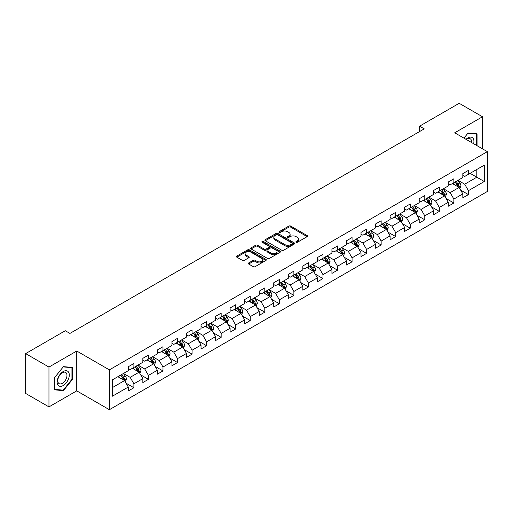<?xml version="1.0" encoding="UTF-8"?>
<svg xmlns="http://www.w3.org/2000/svg" width="513" height="513" viewBox="0 0 513 513"><rect width="100%" height="100%" fill="white"/><g stroke="black" fill="none" stroke-linecap="round" stroke-linejoin="round"><path stroke-width="0.77" d="M296.148 242.251A0.904 0.526 0 0 0 297.431 242.251L307.159 236.634A1.295 0.75 0 0 0 307.537 236.108A1.295 0.75 0 0 0 307.159 235.582L290.685 226.073A1.295 0.75 0 0 0 288.851 226.073L279.13 231.684A0.904 0.526 0 0 0 278.867 232.056A0.904 0.526 0 0 0 279.13 232.421A0.904 0.526 0 0 0 280.412 232.421L281.669 231.696A4.142 2.392 0 0 1 287.524 231.696L288.896 232.492A4.142 2.392 0 0 1 290.114 234.178A4.142 2.392 0 0 1 288.896 235.871L287.639 236.596A0.904 0.526 0 0 0 287.376 236.968A0.904 0.526 0 0 0 287.639 237.339A0.904 0.526 0 0 0 288.922 237.339L290.178 236.608A4.142 2.392 0 0 1 296.039 236.608L297.412 237.404A4.142 2.392 0 0 1 298.624 239.096A4.142 2.392 0 0 1 297.412 240.783L296.148 241.514A0.904 0.526 0 0 0 295.886 241.879A0.904 0.526 0 0 0 296.148 242.251L296.148 241.514M248.677 262.951A1.295 0.75 0 0 0 248.298 263.477A1.295 0.75 0 0 0 248.677 264.009L253.3 266.677A1.295 0.75 0 0 0 255.128 266.677L265.926 260.437A1.295 0.75 0 0 0 266.305 259.911A1.295 0.75 0 0 0 265.926 259.386L249.453 249.869A1.295 0.75 0 0 0 247.625 249.869L236.826 256.109A1.295 0.75 0 0 0 236.448 256.635A1.295 0.75 0 0 0 236.826 257.167L242.405 260.386A1.295 0.75 0 0 0 244.239 260.386L248.863 257.718A1.295 0.75 0 0 0 249.241 257.193A1.295 0.75 0 0 0 248.863 256.66L246.093 255.064A3.463 2.001 0 0 1 245.079 253.653A3.463 2.001 0 0 1 247.215 251.806A3.463 2.001 0 0 1 250.985 252.236L261.835 258.501A3.463 2.001 0 0 1 262.848 259.911A3.463 2.001 0 0 1 260.707 261.758A3.463 2.001 0 0 1 256.936 261.322L255.128 260.283A1.295 0.75 0 0 0 253.3 260.283L248.677 262.951L248.677 264.009M76.745 351.02L48.959 367.064L25.65 353.604L25.65 393.439L48.959 406.899L76.745 390.855L109.378 409.695L109.378 369.86L76.745 351.02L76.745 390.855M482.502 148.841L482.502 116.759L454.717 132.803L487.35 151.643L109.378 369.86M482.502 116.759L459.193 103.305L419.57 126.179L419.57 131.565M25.65 353.604L65.273 330.731L69.935 333.418L424.232 128.872L419.57 126.179M281.759 250.241A1.295 0.75 0 0 0 283.593 250.241L294.391 244.008A1.295 0.75 0 0 0 294.77 243.476A1.295 0.75 0 0 0 294.391 242.95L277.918 233.441A1.295 0.75 0 0 0 276.084 233.441L265.285 239.674A1.295 0.75 0 0 0 264.907 240.206A1.295 0.75 0 0 0 265.285 240.732L281.759 250.241M262.489 242.444A0.904 0.526 0 0 1 263.413 242.572L263.413 241.495L280.156 251.165A1.295 0.75 0 0 1 280.54 251.697A1.295 0.75 0 0 1 280.156 252.223L269.357 258.456A1.295 0.75 0 0 1 267.529 258.456L251.056 248.946L251.056 247.888A1.295 0.75 0 0 0 250.677 248.42A1.295 0.75 0 0 0 251.056 248.946M251.056 247.888L255.679 245.22A1.295 0.75 0 0 1 257.507 245.22L264.189 249.081A1.295 0.75 0 0 0 266.016 249.081L269.088 247.311A1.295 0.75 0 0 0 269.466 246.779A1.295 0.75 0 0 0 269.088 246.253L262.13 242.239A0.904 0.526 0 0 1 261.867 241.867A0.904 0.526 0 0 1 262.425 241.386A0.904 0.526 0 0 1 263.413 241.495M109.378 409.695L487.35 191.477L487.35 151.643M126.108 383.243L133.893 387.732L133.893 383.807L142.845 378.639L142.845 382.57L148.443 379.338L148.443 375.407L157.388 370.239L157.388 374.169L162.987 370.937L162.987 367.013L171.938 361.845L171.938 365.775L177.53 362.544L177.53 358.613L186.482 353.444L186.482 357.375L192.074 354.143L192.074 350.219L201.025 345.05L201.025 348.981L206.617 345.749L206.617 341.818L215.569 336.65L215.569 340.581L221.161 337.349L221.161 333.424L230.113 328.256L230.113 332.18L235.711 328.955L235.711 325.024L244.656 319.856L244.656 323.786L250.254 320.554L250.254 316.63L259.206 311.462L259.206 315.386L264.798 312.161L264.798 308.23L273.75 303.061L273.75 306.992L279.341 303.76L279.341 299.829L288.293 294.667L288.293 298.592L293.885 295.366L293.885 291.435L302.837 286.267L302.837 290.198L308.435 286.966L308.435 283.035L317.38 277.873L317.38 281.797L322.978 278.572L322.978 274.641L331.93 269.472L331.93 273.403L337.522 270.171L337.522 266.241L346.474 261.079L346.474 265.003L352.065 261.777L352.065 257.847L361.017 252.678L361.017 256.609L366.609 253.377L366.609 249.446L375.561 244.284L375.561 248.209L381.153 244.983L381.153 241.052L390.104 235.884L390.104 239.815L395.703 236.583L395.703 232.652L404.648 227.483L404.648 231.414L410.246 228.189L410.246 224.258L419.198 219.089L419.198 223.02L424.79 219.788L424.79 215.858L433.741 210.689L433.741 214.62L439.333 211.394L439.333 207.464L448.285 202.295L448.285 206.226L453.877 202.994L453.877 199.063L462.829 193.895L462.829 197.826L468.42 194.6L468.42 190.669L484.272 181.519L484.272 165.154L476.814 169.457L476.814 177.209L484.272 181.519M133.893 387.732L128.301 390.964L128.301 387.033L112.45 396.183L112.45 379.819L128.301 370.668L128.301 366.744L133.893 363.512L133.893 367.443L142.845 362.274L142.845 358.343L148.443 355.111L148.443 359.042L157.388 353.874L157.388 349.949L162.987 346.717L162.987 350.648L171.938 345.48L171.938 341.549L177.53 338.317L177.53 342.248L186.482 337.079L186.482 333.155L192.074 329.923L192.074 333.854L201.025 328.686L201.025 324.755L206.617 321.523L206.617 325.454L215.569 320.285L215.569 316.354L221.161 313.129L221.161 317.06L230.113 311.891L230.113 307.96L235.711 304.728L235.711 308.659L244.656 303.491L244.656 299.56L250.254 296.334L250.254 300.265L259.206 295.097L259.206 291.166L264.798 287.934L264.798 291.865L273.75 286.696L273.75 282.766L279.341 279.54L279.341 283.471L288.293 278.303L288.293 274.372L293.885 271.14L293.885 275.071L302.837 269.902L302.837 265.971L308.435 262.746L308.435 266.677L317.38 261.508L317.38 257.577L322.978 254.345L322.978 258.276L331.93 253.108L331.93 249.177L337.522 245.951L337.522 249.876L346.474 244.714L346.474 240.783L352.065 237.551L352.065 241.482L361.017 236.313L361.017 232.383L366.609 229.157L366.609 233.082L375.561 227.919L375.561 223.989L381.153 220.757L381.153 224.688L390.104 219.519L390.104 215.588L395.703 212.363L395.703 216.287L404.648 211.125L404.648 207.194L410.246 203.962L410.246 207.893L419.198 202.725L419.198 198.794L424.79 195.568L424.79 199.493L433.741 194.331L433.741 190.4L439.333 187.168L439.333 191.099L448.285 185.93L448.285 182L453.877 178.774L453.877 182.699L462.829 177.53L462.829 173.606L468.42 170.374L468.42 174.305L484.272 165.154M132.405 368.302L139.119 372.175L130.167 377.344L123.453 373.47M128.301 368.52L130.167 369.597L133.893 367.443M130.167 377.344L133.893 383.807M139.119 372.175L142.845 378.639M146.949 359.908L153.663 363.781L144.711 368.95L137.997 365.07M142.845 360.12L144.711 361.197L148.443 359.042M144.711 368.95L148.443 375.407M153.663 363.781L157.388 370.239M161.492 351.508L168.206 355.381L159.254 360.549L152.541 356.676M157.388 351.726L159.254 352.797L162.987 350.648M159.254 360.549L162.987 367.013M168.206 355.381L171.938 361.845M176.036 343.114L182.75 346.987L173.798 352.155L167.091 348.276M171.938 343.325L173.798 344.403L177.53 342.248M173.798 352.155L177.53 358.613M182.75 346.987L186.482 353.444M190.579 334.713L197.293 338.586L188.348 343.755L181.634 339.882M186.482 334.931L188.348 336.002L192.074 333.854M188.348 343.755L192.074 350.219M197.293 338.586L201.025 345.05M205.129 326.313L211.843 330.192L202.891 335.361L196.178 331.481M201.025 326.531L202.891 327.608L206.617 325.454M202.891 335.361L206.617 341.818M211.843 330.192L215.569 336.65M219.673 317.919L226.387 321.792L217.435 326.961L210.721 323.087M215.569 318.137L217.435 319.208L221.161 317.06M217.435 326.961L221.161 333.424M226.387 321.792L230.113 328.256M234.217 309.519L240.93 313.398L231.979 318.567L225.265 314.687M230.113 309.737L231.979 310.814L235.711 308.659M231.979 318.567L235.711 325.024M240.93 313.398L244.656 319.856M248.76 301.125L255.474 304.998L246.522 310.166L239.808 306.293M244.656 301.336L246.522 302.413L250.254 300.265M246.522 310.166L250.254 316.63M255.474 304.998L259.206 311.462M263.304 292.724L270.018 296.604L261.066 301.772L254.358 297.893M259.206 292.942L261.066 294.02L264.798 291.865M261.066 301.772L264.798 308.23M270.018 296.604L273.75 303.061M277.854 284.33L284.561 288.203L275.616 293.372L268.902 289.499M273.75 284.542L275.616 285.619L279.341 283.471M275.616 293.372L279.341 299.829M284.561 288.203L288.293 294.667M292.397 275.93L299.111 279.809L290.159 284.978L283.445 281.098M288.293 276.148L290.159 277.225L293.885 275.071M290.159 284.978L293.885 291.435M299.111 279.809L302.837 286.267M306.941 267.536L313.655 271.409L304.703 276.578L297.989 272.704M302.837 267.748L304.703 268.825L308.435 266.677M304.703 276.578L308.435 283.035M313.655 271.409L317.38 277.873M321.484 259.136L328.198 263.015L319.246 268.184L312.532 264.304M317.38 259.354L319.246 260.431L322.978 258.276M319.246 268.184L322.978 274.641M328.198 263.015L331.93 269.472M336.028 250.742L342.742 254.615L333.79 259.783L327.076 255.91M331.93 250.953L333.79 252.03L337.522 249.876M333.79 259.783L337.522 266.241M342.742 254.615L346.474 261.079M350.571 242.341L357.285 246.221L348.333 251.389L341.626 247.51M346.474 242.559L348.333 243.637L352.065 241.482M348.333 251.389L352.065 257.847M357.285 246.221L361.017 252.678M365.121 233.947L371.829 237.82L362.883 242.989L356.169 239.116M361.017 234.159L362.883 235.236L366.609 233.082M362.883 242.989L366.609 249.446M371.829 237.82L375.561 244.284M379.665 225.547L386.379 229.426L377.427 234.595L370.713 230.715M375.561 225.765L377.427 226.842L381.153 224.688M377.427 234.595L381.153 241.052M386.379 229.426L390.104 235.884M394.208 217.153L400.922 221.026L391.97 226.195L385.257 222.321M390.104 217.365L391.97 218.442L395.703 216.287M391.97 226.195L395.703 232.652M400.922 221.026L404.648 227.483M408.752 208.753L415.466 212.632L406.514 217.794L399.8 213.921M404.648 208.971L406.514 210.048L410.246 207.893M406.514 217.794L410.246 224.258M415.466 212.632L419.198 219.089M423.296 200.359L430.009 204.232L421.058 209.4L414.344 205.527M419.198 200.57L421.058 201.647L424.79 199.493M421.058 209.4L424.79 215.858M430.009 204.232L433.741 210.689M437.839 191.958L444.553 195.838L435.608 201L428.894 197.127M433.741 192.176L435.608 193.254L439.333 191.099M435.608 201L439.333 207.464M444.553 195.838L448.285 202.295M452.389 183.564L459.103 187.437L450.151 192.606L443.437 188.733M448.285 183.776L450.151 184.853L453.877 182.699M450.151 192.606L453.877 199.063M459.103 187.437L462.829 193.895M470.1 173.336L476.814 177.209L464.695 184.205L457.981 180.332M462.829 175.382L464.695 176.459L468.42 174.305M464.695 184.205L468.42 190.669M48.959 367.064L48.959 406.899M112.45 387.571L124.569 380.575L117.862 376.702M124.569 380.575L128.301 387.033M460.636 190.105L468.42 194.6M446.092 198.499L453.877 202.994M431.548 206.899L439.333 211.394M417.005 215.293L424.79 219.788M402.461 223.694L410.246 228.189M387.918 232.088L395.703 236.583M373.368 240.488L381.153 244.983M358.824 248.882L366.609 253.377M344.281 257.282L352.065 261.777M329.737 265.676L337.522 270.171M315.194 274.077L322.978 278.572M300.65 282.471L308.435 286.966M286.1 290.871L293.885 295.366M271.557 299.265L279.341 303.76M257.013 307.665L264.798 312.161M242.469 316.059L250.254 320.554M227.926 324.46L235.711 328.955M213.376 332.854L221.161 337.349M198.832 341.254L206.617 345.749M184.289 349.648L192.074 354.143M169.745 358.048L177.53 362.544M155.202 366.442L162.987 370.937M140.658 374.843L148.443 379.338M477.045 145.692L477.045 133.829L468.048 133.027L463.944 138.132M54.41 389.829L63.413 390.637L72.41 379.44L72.41 367.443L63.413 366.641L54.41 377.831L54.41 389.829M71.942 379.171L72.41 379.44M62.458 390.085L63.413 390.637M296.514 242.38L297.412 241.86A4.142 2.392 0 0 0 298.624 240.167L298.624 239.096M290.114 234.178L290.114 235.255A4.142 2.392 0 0 1 288.896 236.948L288.005 237.468M307.14 236.647L290.685 227.144A1.295 0.75 0 0 0 288.851 227.144L279.489 232.549M294.372 244.015L277.918 234.518A1.295 0.75 0 0 0 276.084 234.518L265.304 240.744M292.102 243.848A0.904 0.526 0 0 0 292.365 243.476A0.904 0.526 0 0 0 292.102 243.111L277.642 234.762A0.904 0.526 0 0 0 276.36 234.762L275.032 235.525A4.142 2.392 0 0 0 273.82 237.218A4.142 2.392 0 0 0 275.032 238.911L284.92 244.618A4.142 2.392 0 0 0 290.775 244.618L292.102 243.848L292.102 244.925A0.904 0.526 0 0 0 292.365 244.554L292.365 243.476M273.82 237.218L273.82 238.295A4.142 2.392 0 0 0 275.032 239.988L275.032 238.911M292.102 244.925L290.775 245.695A4.142 2.392 0 0 1 284.92 245.695L275.032 239.988M251.075 248.959L255.679 246.298L255.679 245.22M269.466 246.779L269.466 247.856A1.295 0.75 0 0 1 269.088 248.388L266.016 250.158A1.295 0.75 0 0 1 264.189 250.158L257.507 246.298A1.295 0.75 0 0 0 255.679 246.298M263.413 242.572L280.143 252.236M271.12 253.082A3.463 2.001 0 0 0 274.897 253.518A3.463 2.001 0 0 0 277.033 251.671A3.463 2.001 0 0 0 276.02 250.254L272.198 248.048A1.295 0.75 0 0 0 270.364 248.048L267.299 249.818A1.295 0.75 0 0 0 266.92 250.35A1.295 0.75 0 0 0 267.299 250.876L271.12 253.082L271.12 254.159A3.463 2.001 0 0 0 274.897 254.589A3.463 2.001 0 0 0 277.033 252.742L277.033 251.671M266.92 250.35L266.92 251.428A1.295 0.75 0 0 0 267.299 251.954L267.299 250.876M271.12 254.159L267.299 251.954M262.848 259.911L262.848 260.989A3.463 2.001 0 0 1 260.707 262.836A3.463 2.001 0 0 1 256.936 262.399L255.128 261.361A1.295 0.75 0 0 0 253.3 261.361L248.696 264.015M245.079 253.653L245.079 254.724A3.463 2.001 0 0 0 246.093 256.141L246.093 255.064M248.843 257.731L246.093 256.141M265.926 259.386L265.926 260.437L249.453 250.947A1.295 0.75 0 0 0 247.625 250.947L236.846 257.173M459.834 188.713L460.943 185.918A3.495 2.02 -120 0 0 459.828 182.942L457.904 180.377M454.55 184.815L453.242 183.064M458.558 187.123L459.058 186.072A3.495 2.02 -120 0 0 458.058 183.968L456.134 181.397M455.262 181.903L457.397 184.751A1.783 1.026 60 0 1 457.718 185.296L459.058 186.072M455.018 182.044L456.942 184.616A3.495 2.02 60 0 1 457.942 186.713M476.006 133.733L476.583 134.066L476.583 145.423M463.964 138.138L467.862 133.29L476.583 134.066M473.634 143.723A8.574 4.95 120 0 0 472.146 137.49A8.574 4.95 120 0 0 466.009 139.318M471.556 142.524A6.489 3.745 120 0 0 470.261 138.805A6.489 3.745 120 0 0 466.388 139.536M63.221 385.526A8.574 4.95 120 0 0 69.287 375.029A8.574 4.95 120 0 0 63.221 371.534A8.574 4.95 120 0 0 57.161 382.031A8.574 4.95 120 0 0 63.221 385.526M62.374 383.339A6.489 3.745 120 0 0 66.613 377.619A6.489 3.745 120 0 0 65.619 372.419A6.489 3.745 120 0 0 62.374 372.739A6.489 3.745 120 0 0 58.136 378.459A6.489 3.745 120 0 0 59.13 383.66A6.489 3.745 120 0 0 62.374 383.339M54.506 377.754L63.221 366.904L71.942 367.686L71.942 379.306L63.221 390.156L54.506 389.373L54.487 377.741M71.365 367.353L71.942 367.686M445.29 197.114L446.4 194.318A3.495 2.02 -120 0 0 445.284 191.343L443.36 188.771M440.007 193.209L438.698 191.464M444.014 195.524L444.514 194.465A3.495 2.02 -120 0 0 443.514 192.362L441.59 189.797M440.712 190.304L442.847 193.151A1.783 1.026 60 0 1 443.174 193.69L444.514 194.465M440.468 190.438L442.398 193.01A3.495 2.02 60 0 1 443.399 195.113M430.747 205.508L431.856 202.712A3.495 2.02 -120 0 0 430.74 199.737L428.817 197.172M425.463 201.609L424.155 199.858M429.471 203.917L429.971 202.866A3.495 2.02 -120 0 0 428.971 200.763L427.047 198.191M426.168 198.698L428.304 201.545A1.783 1.026 60 0 1 428.631 202.09L429.971 202.866M425.925 198.839L427.848 201.41A3.495 2.02 60 0 1 428.849 203.507M416.203 213.908L417.313 211.112A3.495 2.02 -120 0 0 416.197 208.137L414.273 205.566M410.919 210.003L409.611 208.259M414.927 212.318L415.427 211.26A3.495 2.02 -120 0 0 414.427 209.157L412.503 206.592M411.625 207.098L413.76 209.945A1.783 1.026 60 0 1 414.081 210.484L415.427 211.26M411.381 207.239L413.305 209.804A3.495 2.02 60 0 1 414.305 211.907M401.66 222.302L402.769 219.506A3.495 2.02 -120 0 0 401.653 216.531L399.73 213.966M396.376 218.403L395.068 216.659M400.377 220.712L400.877 219.66A3.495 2.02 -120 0 0 399.877 217.557L397.953 214.985M397.081 215.492L399.217 218.346A1.783 1.026 60 0 1 399.537 218.884L400.877 219.66M396.838 215.633L398.761 218.205A3.495 2.02 60 0 1 399.762 220.301M387.116 230.703L388.219 227.907A3.495 2.02 -120 0 0 387.11 224.931L385.18 222.36M381.826 226.797L380.518 225.053M385.834 229.112L386.334 228.054A3.495 2.02 -120 0 0 385.334 225.951L383.41 223.386M382.538 223.892L384.673 226.74A1.783 1.026 60 0 1 384.994 227.278L386.334 228.054M382.294 224.034L384.218 226.599A3.495 2.02 60 0 1 385.218 228.702M372.566 239.096L373.676 236.301A3.495 2.02 -120 0 0 372.56 233.325L370.636 230.76M367.282 235.198L365.974 233.453M371.29 237.506L371.79 236.455A3.495 2.02 -120 0 0 370.79 234.351L368.866 231.78M367.994 232.286L370.123 235.14A1.783 1.026 60 0 1 370.45 235.679L371.79 236.455M367.75 232.427L369.674 234.999A3.495 2.02 60 0 1 370.675 237.096M358.023 247.497L359.132 244.701A3.495 2.02 -120 0 0 358.016 241.726L356.093 239.154M352.739 243.592L351.431 241.847M356.747 245.907L357.247 244.848A3.495 2.02 -120 0 0 356.246 242.745L354.323 240.18M353.444 240.687L355.58 243.534A1.783 1.026 60 0 1 355.907 244.073L357.247 244.848M353.2 240.828L355.124 243.393A3.495 2.02 60 0 1 356.125 245.496M343.479 255.891L344.589 253.095A3.495 2.02 -120 0 0 343.473 250.12L341.549 247.555M338.195 251.992L336.887 250.248M342.203 254.307L342.703 253.249A3.495 2.02 -120 0 0 341.703 251.146L339.779 248.574M338.901 249.081L341.036 251.934A1.783 1.026 60 0 1 341.363 252.473L342.703 253.249M338.657 249.222L340.581 251.793A3.495 2.02 60 0 1 341.581 253.89M328.936 264.291L330.045 261.495A3.495 2.02 -120 0 0 328.929 258.52L327.005 255.949M323.652 260.386L322.344 258.642M327.66 262.701L328.16 261.643A3.495 2.02 -120 0 0 327.159 259.54L325.236 256.975M324.357 257.481L326.492 260.328A1.783 1.026 60 0 1 326.813 260.867L328.16 261.643M324.113 257.622L326.037 260.187A3.495 2.02 60 0 1 327.037 262.29M314.392 272.685L315.501 269.889A3.495 2.02 -120 0 0 314.386 266.92L312.462 264.349M309.102 268.786L307.8 267.042M313.11 271.101L313.61 270.043A3.495 2.02 -120 0 0 312.609 267.94L310.686 265.368M309.814 265.875L311.949 268.729A1.783 1.026 60 0 1 312.27 269.267L313.61 270.043M309.57 266.016L311.494 268.588A3.495 2.02 60 0 1 312.494 270.684M299.842 281.086L300.951 278.29A3.495 2.02 -120 0 0 299.842 275.314L297.912 272.743M294.558 277.18L293.25 275.436M298.566 279.495L299.066 278.437A3.495 2.02 -120 0 0 298.066 276.34L296.142 273.769M295.27 274.275L297.405 277.123A1.783 1.026 60 0 1 297.726 277.661L299.066 278.437M295.026 274.417L296.95 276.982A3.495 2.02 60 0 1 297.95 279.085M285.299 289.479L286.408 286.69A3.495 2.02 -120 0 0 285.292 283.715L283.368 281.143M280.015 285.581L278.706 283.836M284.022 287.896L284.523 286.838A3.495 2.02 -120 0 0 283.522 284.734L281.599 282.163M280.72 282.669L282.855 285.523A1.783 1.026 60 0 1 283.182 286.062L284.523 286.838M280.483 282.81L282.406 285.382A3.495 2.02 60 0 1 283.407 287.479M270.755 297.88L271.864 295.084A3.495 2.02 -120 0 0 270.749 292.109L268.825 289.537M265.471 293.975L264.163 292.23M269.479 296.29L269.979 295.231A3.495 2.02 -120 0 0 268.979 293.135L267.055 290.563M266.176 291.07L268.312 293.917A1.783 1.026 60 0 1 268.639 294.456L269.979 295.231M265.933 291.211L267.857 293.776A3.495 2.02 60 0 1 268.857 295.879M256.211 306.274L257.321 303.484A3.495 2.02 -120 0 0 256.205 300.509L254.281 297.938M250.928 302.375L249.619 300.631M254.935 304.69L255.436 303.632A3.495 2.02 -120 0 0 254.435 301.529L252.511 298.957M251.633 299.464L253.768 302.317A1.783 1.026 60 0 1 254.095 302.856L255.436 303.632M251.389 299.605L253.313 302.176A3.495 2.02 60 0 1 254.313 304.28M241.668 314.674L242.777 311.878A3.495 2.02 -120 0 0 241.661 308.903L239.738 306.332M236.384 310.769L235.076 309.025M240.392 313.084L240.892 312.026A3.495 2.02 -120 0 0 239.892 309.929L237.961 307.358M237.089 307.864L239.225 310.711A1.783 1.026 60 0 1 239.545 311.256L240.892 312.026M236.846 308.005L238.769 310.57A3.495 2.02 60 0 1 239.77 312.673M227.124 323.068L228.234 320.279A3.495 2.02 -120 0 0 227.118 317.303L225.194 314.732M221.834 319.169L220.532 317.425M225.842 321.484L226.342 320.426A3.495 2.02 -120 0 0 225.342 318.323L223.418 315.758M222.546 316.258L224.681 319.112A1.783 1.026 60 0 1 225.002 319.65L226.342 320.426M222.302 316.399L224.226 318.971A3.495 2.02 60 0 1 225.226 321.074M212.574 331.469L213.684 328.673A3.495 2.02 -120 0 0 212.568 325.697L210.644 323.132M207.29 327.563L205.982 325.819M211.298 329.878L211.798 328.82A3.495 2.02 -120 0 0 210.798 326.723L208.874 324.152M208.002 324.658L210.138 327.506A1.783 1.026 60 0 1 210.458 328.051L211.798 328.82M207.759 324.8L209.682 327.365A3.495 2.02 60 0 1 210.683 329.468M198.031 339.863L199.14 337.073A3.495 2.02 -120 0 0 198.024 334.098L196.101 331.526M192.747 335.964L191.439 334.22M196.755 338.279L197.255 337.221A3.495 2.02 -120 0 0 196.255 335.117L194.331 332.552M193.452 333.052L195.588 335.906A1.783 1.026 60 0 1 195.915 336.445L197.255 337.221M193.209 333.194L195.139 335.765A3.495 2.02 60 0 1 196.139 337.868M183.487 348.263L184.597 345.467A3.495 2.02 -120 0 0 183.481 342.492L181.557 339.927M178.203 344.358L176.895 342.613M182.211 346.673L182.711 345.615A3.495 2.02 -120 0 0 181.711 343.518L179.787 340.946M178.909 341.453L181.044 344.3A1.783 1.026 60 0 1 181.371 344.845L182.711 345.615M178.665 341.594L180.589 344.159A3.495 2.02 60 0 1 181.589 346.262M168.944 356.657L170.053 353.867A3.495 2.02 -120 0 0 168.937 350.892L167.014 348.321M163.66 352.758L162.352 351.014M167.668 355.073L168.168 354.015A3.495 2.02 -120 0 0 167.167 351.912L165.244 349.347M164.365 349.847L166.501 352.7A1.783 1.026 60 0 1 166.821 353.239L168.168 354.015M164.122 349.988L166.045 352.559A3.495 2.02 60 0 1 167.046 354.663M154.4 365.057L155.51 362.261A3.495 2.02 -120 0 0 154.394 359.286L152.47 356.721M149.116 361.152L147.808 359.408M153.124 363.467L153.618 362.409A3.495 2.02 -120 0 0 152.624 360.312L150.694 357.741M149.822 358.247L151.957 361.094A1.783 1.026 60 0 1 152.278 361.639L153.618 362.409M149.578 358.388L151.502 360.953A3.495 2.02 60 0 1 152.502 363.057M139.857 373.451L140.96 370.662A3.495 2.02 -120 0 0 139.85 367.686L137.926 365.115M134.566 369.552L133.265 367.808M138.574 371.867L139.074 370.809A3.495 2.02 -120 0 0 138.074 368.706L136.15 366.141M135.278 366.641L137.413 369.495A1.783 1.026 60 0 1 137.734 370.033L139.074 370.809M135.034 366.782L136.958 369.354A3.495 2.02 60 0 1 137.959 371.457M125.307 381.852L126.416 379.056A3.495 2.02 -120 0 0 125.3 376.08L123.377 373.515M120.023 377.946L118.715 376.202M124.031 380.261L124.531 379.203A3.495 2.02 -120 0 0 123.53 377.106L121.607 374.535M120.735 375.041L122.863 377.889A1.783 1.026 60 0 1 123.191 378.434L124.531 379.203M120.491 375.183L122.415 377.748A3.495 2.02 60 0 1 123.415 379.851M297.412 241.86L297.412 240.783M287.639 237.339L287.639 236.596M288.896 236.948L288.896 235.871M279.13 232.421L279.13 231.684M288.851 227.144L288.851 226.073M290.685 227.144L290.685 226.073M307.159 236.634L307.159 235.582M265.285 240.732L265.285 239.674M276.084 234.518L276.084 233.441M277.918 234.518L277.918 233.441M294.391 244.008L294.391 242.95M284.92 245.695L284.92 244.618M290.775 245.695L290.775 244.618M257.507 246.298L257.507 245.22M264.189 250.158L264.189 249.081M266.016 250.158L266.016 249.081M269.088 248.388L269.088 247.311M280.156 252.223L280.156 251.165M253.3 261.361L253.3 260.283M255.128 261.361L255.128 260.283M256.936 262.399L256.936 261.322M248.863 257.718L248.863 256.66M236.826 257.167L236.826 256.109M247.625 250.947L247.625 249.869M249.453 250.947L249.453 249.869M458.757 187.239L460.924 185.988M458.058 183.968L459.828 182.942M455.576 185.405L456.942 184.616M444.213 195.639L446.381 194.382M443.514 192.362L445.284 191.343M441.026 193.799L442.398 193.01M429.663 204.033L431.831 202.782M428.971 200.763L430.74 199.737M426.483 202.199L427.848 201.41M415.12 212.433L417.287 211.176M414.427 209.157L416.197 208.137M411.939 210.593L413.305 209.804M400.576 220.827L402.743 219.577M399.877 217.557L401.653 216.531M397.395 218.993L398.761 218.205M386.032 229.228L388.2 227.971M385.334 225.951L387.11 224.931M382.852 227.387L384.218 226.599M371.489 237.622L373.656 236.371M370.79 234.351L372.56 233.325M368.308 235.788L369.674 234.999M356.939 246.022L359.113 244.765M356.246 242.745L358.016 241.726M353.758 244.182L355.124 243.393M342.395 254.416L344.563 253.166M341.703 251.146L343.473 250.12M339.215 252.582L340.581 251.793M327.852 262.816L330.019 261.566M327.159 259.54L328.929 258.52M324.671 260.976L326.037 260.187M313.308 271.21L315.476 269.96M312.609 267.94L314.386 266.92M310.128 269.376L311.494 268.588M298.765 279.611L300.932 278.36M298.066 276.34L299.842 275.314M295.584 277.77L296.95 276.982M284.221 288.005L286.389 286.754M283.522 284.734L285.292 283.715M281.041 286.171L282.406 285.382M269.671 296.405L271.839 295.155M268.979 293.135L270.749 292.109M266.491 294.565L267.857 293.776M255.128 304.799L257.295 303.549M254.435 301.529L256.205 300.509M251.947 302.965L253.313 302.176M240.584 313.199L242.752 311.949M239.892 309.929L241.661 308.903M237.404 311.359L238.769 310.57M226.041 321.593L228.208 320.343M225.342 318.323L227.118 317.303M222.86 319.759L224.226 318.971M211.497 329.994L213.664 328.743M210.798 326.723L212.568 325.697M208.316 328.153L209.682 327.365M196.954 338.388L199.121 337.137M196.255 335.117L198.024 334.098M193.767 336.554L195.139 335.765M182.404 346.788L184.571 345.538M181.711 343.518L183.481 342.492M179.223 344.948L180.589 344.159M167.86 355.182L170.027 353.932M167.167 351.912L168.937 350.892M164.679 353.348L166.045 352.559M153.316 363.582L155.484 362.332M152.624 360.312L154.394 359.286M150.136 361.742L151.502 360.953M138.773 371.976L140.94 370.726M138.074 368.706L139.85 367.686M135.592 370.142L136.958 369.354M124.229 380.377L126.397 379.126M123.53 377.106L125.3 376.08M121.049 378.543L122.415 377.748"/></g></svg>

